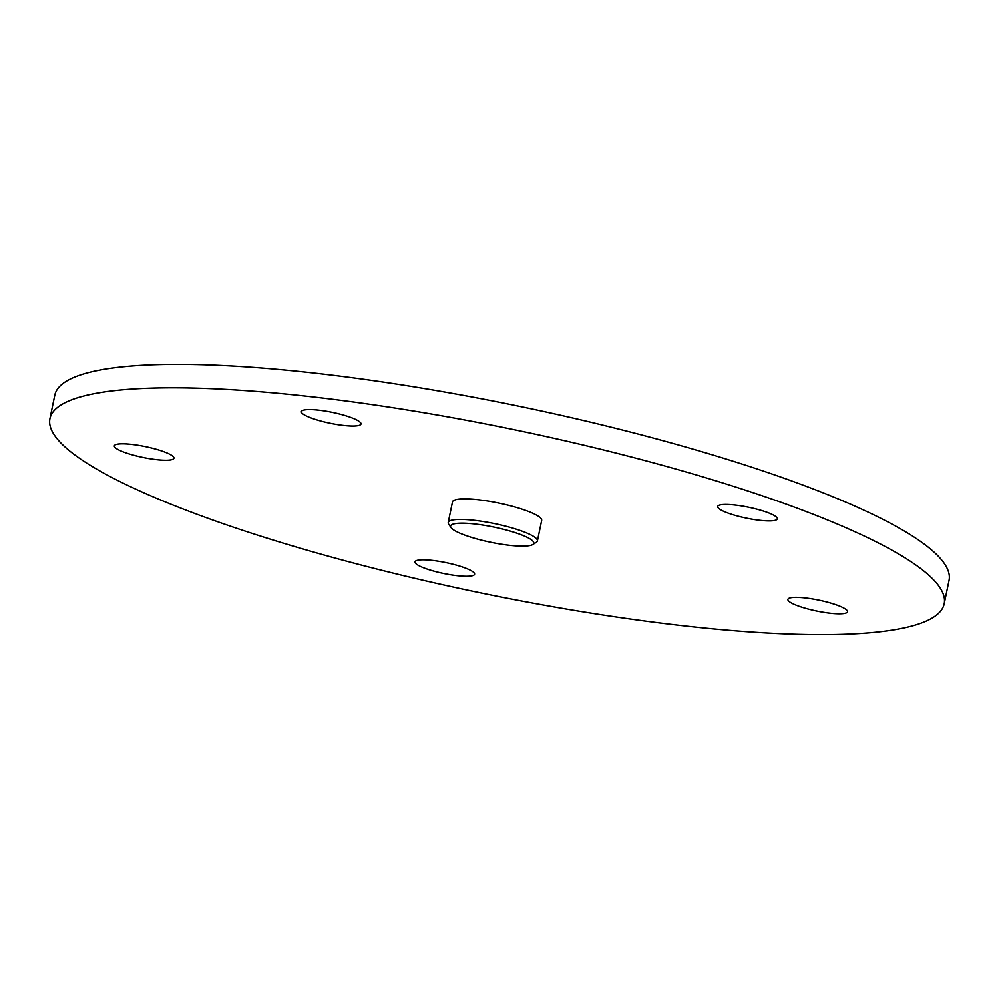 <?xml version="1.0" encoding="UTF-8"?>
<svg xmlns="http://www.w3.org/2000/svg" width="999" height="999" viewBox="0 0 999 999"><rect width="100%" height="100%" fill="white"/><g stroke="black" fill="none" stroke-linecap="round" stroke-linejoin="round"><path stroke-width="1.5" d="M695.991 474.85A456.605 83.292 11.7 0 1 944.192 603.821A456.605 83.292 11.7 0 1 298.152 547.589A456.605 83.292 11.7 0 1 49.95 418.631A456.605 83.292 11.7 0 1 695.991 474.85M448.226 522.502L452.485 501.985A45.542 8.304 11.7 0 1 516.908 507.592A45.542 8.304 11.7 0 1 541.67 520.454L537.412 540.971A45.542 8.304 -168.3 0 0 512.662 528.109A45.542 8.304 -168.3 0 0 448.226 522.502A45.542 8.304 -168.3 0 0 448.688 524.175L451.036 527.609A42.495 7.755 -168.3 0 0 473.701 538.049A42.495 7.755 -168.3 0 0 532.817 544.542A42.495 7.755 -168.3 0 0 510.726 531.281A42.495 7.755 -168.3 0 0 467.707 523.376A42.495 7.755 -168.3 0 0 451.036 527.609M474.325 574.775A30.445 5.557 11.7 0 1 442.07 573.139A30.445 5.557 11.7 0 1 414.997 561.875A30.445 5.557 11.7 0 1 415.297 561.313A30.445 5.557 11.7 0 1 447.552 562.949A30.445 5.557 11.7 0 1 474.612 574.213A30.445 5.557 11.7 0 1 474.325 574.775M830.968 603.134A30.445 5.557 11.7 0 1 847.514 611.725A30.445 5.557 11.7 0 1 804.445 607.979A30.445 5.557 11.7 0 1 787.899 599.375A30.445 5.557 11.7 0 1 830.968 603.134M149.113 458.591A30.445 5.557 11.7 0 1 114.323 445.841A30.445 5.557 11.7 0 1 139.161 445.429A30.445 5.557 11.7 0 1 173.951 458.179A30.445 5.557 11.7 0 1 149.113 458.591M304.77 415.147A30.445 5.557 11.7 0 1 301.398 411.638A30.445 5.557 11.7 0 1 324.638 410.964A30.445 5.557 11.7 0 1 357.642 420.467A30.445 5.557 11.7 0 1 361.014 423.976A30.445 5.557 11.7 0 1 337.774 424.65A30.445 5.557 11.7 0 1 304.77 415.147M726.186 504.47A30.445 5.557 11.7 0 1 759.29 509.852A30.445 5.557 11.7 0 1 777.309 518.868A30.445 5.557 11.7 0 1 768.818 520.929A30.445 5.557 11.7 0 1 735.714 515.546A30.445 5.557 11.7 0 1 717.694 506.53A30.445 5.557 11.7 0 1 726.186 504.47M49.95 418.631L54.808 395.179A456.605 83.292 11.7 0 1 700.848 451.411A456.605 83.292 11.7 0 1 949.05 580.369L944.192 603.821M532.817 544.542L536.326 542.32A45.542 8.304 -168.3 0 0 537.412 540.971"/></g></svg>
